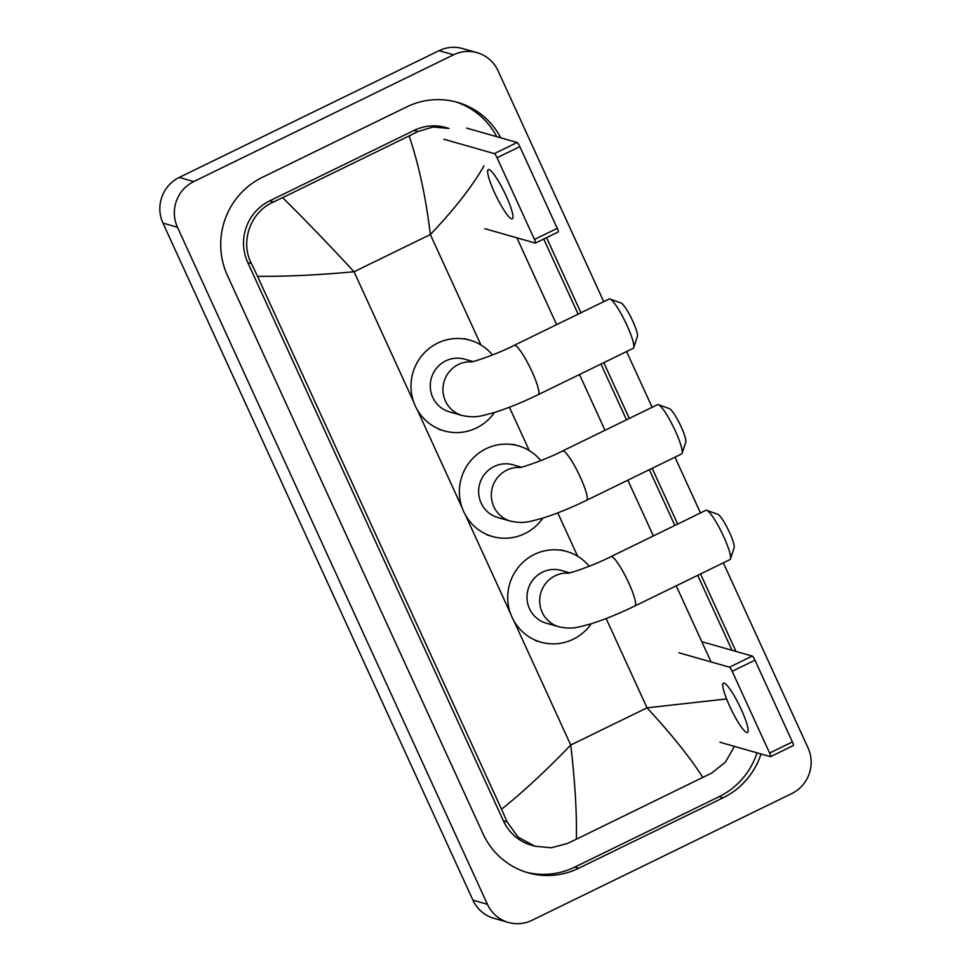 <?xml version="1.0" encoding="UTF-8"?>
<svg xmlns="http://www.w3.org/2000/svg" width="971" height="971" viewBox="0 0 971 971"><rect width="100%" height="100%" fill="white"/><g stroke="black" fill="none" stroke-linecap="round" stroke-linejoin="round"><path stroke-width="1.46" d="M506.109 195.863A27.431 4.539 -116 0 0 488.279 169.561A27.431 4.539 -116 0 0 494.506 192.561A27.431 4.539 -116 0 0 512.336 218.863A27.431 4.539 -116 0 0 506.109 195.863M466.602 128.099L517.167 142.506A4.285 0.704 64 0 1 519.837 146.621L497.043 157.739A4.285 0.704 -116 0 0 494.373 153.624L443.808 139.217M484.76 228.671L535.324 243.078A4.285 0.704 -116 0 0 535.434 243.066A4.285 0.704 -116 0 0 534.463 239.473L557.257 228.355L519.837 146.621M557.257 228.355A4.285 0.704 64 0 1 558.228 231.948A4.285 0.704 64 0 1 558.119 231.96M534.463 239.473L497.043 157.739M610.006 299.032L621.1 303.025A18.862 3.119 64 0 1 632.764 321.098A18.862 3.119 64 0 1 637.401 336.439L633.723 347.642A27.431 4.539 -116 0 0 626.975 325.321A27.431 4.539 -116 0 0 610.006 299.032A27.431 4.539 -116 0 0 609.157 299.019L514.181 345.348A27.431 4.539 64 0 1 532.011 371.65A27.431 4.539 64 0 1 538.237 394.651L633.201 348.322A27.431 4.539 -116 0 0 633.723 347.642M472.938 361.528L464.575 359.149A27.431 26.763 105.9 0 0 445.774 360.86A27.431 26.763 105.9 0 0 430.335 387.951A27.431 26.763 105.9 0 0 449.549 411.91L462.245 415.527C476.239 418.355 480.924 415.891 492.928 412.93C506.765 408.694 521.864 402.601 538.237 394.651M494.518 412.444A47.142 45.989 -74.1 0 1 476.482 427.944A47.142 45.989 -74.1 0 1 444.16 430.869A47.142 45.989 -74.1 0 1 411.121 389.699A47.142 45.989 -74.1 0 1 437.654 343.115A47.142 45.989 -74.1 0 1 469.976 340.19A47.142 45.989 -74.1 0 1 492.479 354.961M658.374 404.676L669.468 408.67A18.862 3.119 64 0 1 681.132 426.742A18.862 3.119 64 0 1 685.769 442.084L682.091 453.287A27.431 4.539 -116 0 0 675.343 430.966A27.431 4.539 -116 0 0 658.374 404.676A27.431 4.539 -116 0 0 657.525 404.664L562.549 450.993A27.431 4.539 64 0 1 580.379 477.295A27.431 4.539 64 0 1 586.605 500.296L681.569 453.967A27.431 4.539 -116 0 0 682.091 453.287M521.306 467.185L512.955 464.793A27.431 26.763 105.9 0 0 494.142 466.505A27.431 26.763 105.9 0 0 478.703 493.596A27.431 26.763 105.9 0 0 497.917 517.555L510.612 521.172C524.607 524 529.292 521.536 541.296 518.575C555.133 514.339 570.232 508.246 586.605 500.296M542.886 518.101A47.142 45.989 -74.1 0 1 524.85 533.589A47.142 45.989 -74.1 0 1 492.528 536.514A47.142 45.989 -74.1 0 1 459.489 495.344A47.142 45.989 -74.1 0 1 486.022 448.76A47.142 45.989 -74.1 0 1 518.344 445.835A47.142 45.989 -74.1 0 1 540.847 460.606M706.742 510.321L717.836 514.314A18.862 3.119 64 0 1 729.5 532.387A18.862 3.119 64 0 1 734.137 547.729L730.459 558.932A27.431 4.539 -116 0 0 723.711 536.611A27.431 4.539 -116 0 0 706.742 510.321A27.431 4.539 -116 0 0 705.893 510.309L610.917 556.638A27.431 4.539 64 0 1 628.747 582.952A27.431 4.539 64 0 1 634.973 605.94L729.949 559.612A27.431 4.539 -116 0 0 730.459 558.932M569.674 572.829L561.323 570.438A27.431 26.763 105.9 0 0 542.51 572.15A27.431 26.763 105.9 0 0 527.071 599.241A27.431 26.763 105.9 0 0 546.285 623.2L558.98 626.817C572.975 629.645 577.66 627.181 589.664 624.219C603.501 619.984 618.6 613.89 634.973 605.94M591.254 623.746A47.142 45.989 -74.1 0 1 573.218 639.234A47.142 45.989 -74.1 0 1 540.896 642.159A47.142 45.989 -74.1 0 1 507.857 600.988A47.142 45.989 -74.1 0 1 534.39 554.417A47.142 45.989 -74.1 0 1 566.712 551.479A47.142 45.989 -74.1 0 1 589.215 566.251M741.249 709.437A27.431 4.539 -116 0 0 723.419 683.135A27.431 4.539 -116 0 0 729.646 706.135A27.431 4.539 -116 0 0 747.476 732.437A27.431 4.539 -116 0 0 741.249 709.437M701.802 641.697L752.294 656.08A4.285 0.704 64 0 1 754.965 660.195L732.17 671.313A4.285 0.704 -116 0 0 729.5 667.198L678.935 652.791M719.887 742.245L770.452 756.652A4.285 0.704 -116 0 0 770.573 756.652A4.285 0.704 -116 0 0 769.602 753.047L792.385 741.929L754.965 660.195M792.385 741.929A4.285 0.704 64 0 1 793.368 745.522A4.285 0.704 64 0 1 793.246 745.534M769.602 753.047L732.17 671.313M723.322 562.84L808.042 747.888A34.288 33.451 -74.1 0 1 791.778 793.55L531.95 920.326A34.288 33.451 -74.1 0 1 508.428 922.45L493.936 918.323A34.288 33.451 -74.1 0 1 472.938 900.178L162.958 223.112A34.288 33.451 -74.1 0 1 179.222 177.45L439.05 50.674A34.288 33.451 -74.1 0 1 462.572 48.55L477.064 52.677A34.288 33.451 -74.1 0 1 498.062 70.822L603.744 301.653M508.428 922.45A34.288 33.451 -74.1 0 1 487.43 904.304L177.45 227.25A34.288 33.451 -74.1 0 1 193.727 181.577L453.554 54.813A34.288 33.451 -74.1 0 1 477.064 52.677M626.586 351.551L652.111 407.298M674.954 457.195L700.479 512.943M500.745 137.821A73.711 71.915 105.9 0 0 457.317 102.307A73.711 71.915 105.9 0 0 406.752 106.883L262.401 177.305A73.711 71.915 105.9 0 0 227.432 275.509L483.036 833.81A73.711 71.915 105.9 0 0 528.188 872.82A73.711 71.915 105.9 0 0 578.74 868.244L723.092 797.822A73.711 71.915 105.9 0 0 761.046 753.969M736.006 651.444L700.54 573.958M677.685 524.073L652.16 468.313M629.317 418.428L603.792 362.669M580.949 312.771L546.552 237.64M526.197 872.225A73.711 71.915 105.9 0 0 574.759 867.115L719.11 796.681A73.711 71.915 105.9 0 0 757.052 752.828M496.751 136.693A73.711 71.915 105.9 0 0 455.314 101.773M732.025 650.303L697.7 575.342M674.857 525.445L649.332 469.697M626.489 419.8L600.964 364.052M578.121 314.155L543.724 239.024M483.971 165.895C472.307 186.359 454.428 209.238 430.347 234.545C425.941 197.708 418.865 164.827 409.131 135.916L417.894 131.51L433.078 127.019L448.978 128.451L445.81 127.553A46.28 45.152 105.9 0 0 414.071 130.43L269.72 200.851A46.28 45.152 105.9 0 0 247.751 262.51L503.366 820.811A46.28 45.152 105.9 0 0 531.707 845.304L534.875 846.214L518.065 837.099L507.068 821.867L501.534 809.231C523.43 791.681 546.503 770.282 570.742 745.024C575.026 781.837 576.908 813.225 576.373 839.211L567.282 843.52L551.237 847.78L534.875 846.214M516.9 237.822L556.638 324.642M579.481 374.527L605.006 430.287M627.849 480.172L653.374 535.931M676.217 585.816L711.075 661.955M734.44 746.396L725.458 762.089L711.634 773.098L576.373 839.211M409.131 135.916L282.634 197.635C305.295 220.089 329.108 244.789 354.063 271.759C319.726 274.963 287.55 276.492 257.558 276.359L501.534 809.231M257.558 276.359L251.453 263.566C239.764 241.536 250.652 211.739 273.543 201.944L282.634 197.635M702.87 777.504C690.454 757.963 671.847 734.731 647.026 707.81L725.98 699.035M494.373 153.624L517.167 142.506M471.651 361.819A27.431 26.763 105.9 0 0 458.458 364.465A27.431 26.763 105.9 0 0 445.446 401.011A27.431 26.763 105.9 0 0 462.245 415.527M520.019 467.464A27.431 26.763 105.9 0 0 506.826 470.11A27.431 26.763 105.9 0 0 493.814 506.656A27.431 26.763 105.9 0 0 510.612 521.172M568.387 573.108A27.431 26.763 105.9 0 0 555.194 575.754A27.431 26.763 105.9 0 0 542.182 612.3A27.431 26.763 105.9 0 0 558.98 626.817M729.5 667.198L752.294 656.08M480.888 344.936L430.347 234.545L354.063 271.759L413.719 402.055M606.147 618.527L647.026 707.81L570.742 745.024L513.914 620.918M510.455 613.344L465.546 515.273M462.087 507.699L417.178 409.628M577.624 556.225L557.779 512.882M529.256 450.58L509.411 407.237M487.43 904.304L472.938 900.178M453.554 54.813L439.05 50.674M193.727 181.577L179.222 177.45M177.45 227.25L162.958 223.112M574.759 867.115L578.74 868.244M719.11 796.681L723.092 797.822M414.071 130.43L417.894 131.51M503.366 820.811L507.068 821.867M247.751 262.51L251.453 263.566M269.72 200.851L273.543 201.944M535.434 243.066L558.228 231.948M514.181 345.348C496.266 354.573 471.566 362.584 470.741 361.977M444.16 430.869L438.722 429.328M469.976 340.19L464.539 338.648M562.549 450.993C544.634 460.218 519.934 468.228 519.109 467.621M492.528 536.514L487.09 534.972M518.344 445.835L512.906 444.293M610.917 556.638C593.002 565.862 568.302 573.873 567.477 573.266M540.896 642.159L535.458 640.617M566.712 551.479L561.274 549.938M770.573 756.652L793.368 745.522"/></g></svg>
